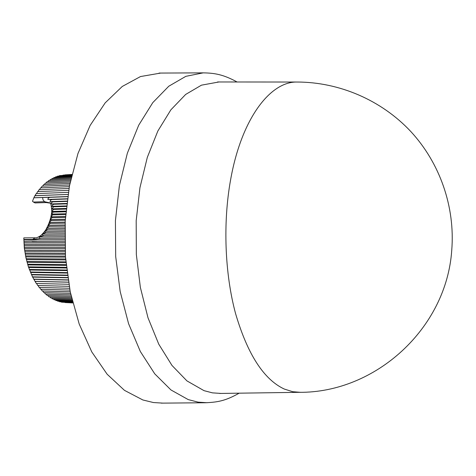 <?xml version="1.0" encoding="UTF-8"?>
<svg xmlns="http://www.w3.org/2000/svg" width="476" height="476" viewBox="0 0 476 476"><rect width="100%" height="100%" fill="white"/><g stroke="black" fill="none" stroke-linecap="round" stroke-linejoin="round"><path stroke-width="0.71" d="M26.031 258.123L24.33 248.157L23.8 237.893L23.925 239.499L32.707 239.44L35.04 237.81C36.027 238.131 37.907 237.411 40.674 235.656C43.953 232.496 45.928 230.021 46.606 228.236M72.156 300.439L54.157 299.797L53.371 298.928M71.947 299.582L52.354 298.892L51.503 297.899M71.715 298.595L50.581 297.869L49.671 296.75M71.459 297.482L48.832 296.721L47.88 295.477M71.18 296.245L47.112 295.453L46.124 294.097M70.876 294.882L45.434 294.073L44.417 292.597M70.561 293.4L43.792 292.579L42.757 290.985M70.228 291.806L42.191 290.967L41.144 289.265M69.883 290.086L40.638 289.253L39.585 287.439M69.526 288.26L39.139 287.427L38.086 285.511M69.169 286.32L37.687 285.499L36.646 283.482M68.8 284.273L36.295 283.476L32.493 276.842L28.405 266.863L25.769 256.897L24.449 248.496L24.002 241.487L32.13 241.201L24.002 241.487M23.99 241.243L23.925 239.499M160.71 73.066L140.503 76.547L122.267 86.459L105.178 102.87L90.125 125.468L77.963 153.516L69.472 185.848L65.206 220.912L65.468 256.885L70.24 291.871L79.206 324.055L91.767 351.895L107.148 374.237L124.468 390.356L142.842 399.965L153.397 402.535L162.923 403.124M218.984 81.967L201.467 85.162L185.664 94.438L170.872 109.831L157.842 131.037L147.316 157.36L139.938 187.711L136.19 220.632L136.332 254.458L140.361 287.403L148 317.795L158.758 344.172L171.985 365.443L186.925 380.889L204.031 390.665L212.463 392.861L221.078 393.438M298.208 82.033L296.917 82.033C270.053 81.509 241.296 119.03 230.557 180.035C222.845 222.946 224.803 273.64 235.555 313.529C247.568 354.34 263.823 379.521 284.327 389.065L292.722 391.718L300.291 392.301M219.656 393.456L298.999 392.325C375.397 393.081 446.542 328.488 451.748 250.197C455.252 207.036 439.991 163.095 410.782 131.501C381.371 100.073 339.233 82.039 296.917 82.033L217.562 81.967M72.334 301.171L55.978 300.582L55.264 299.838M72.483 301.778L57.816 301.243L57.191 300.624M72.602 302.254L59.667 301.778L59.143 301.29M65.051 174.859L71.912 174.46M72.691 302.605L61.529 302.189L61.118 301.832M63.034 175.132L71.9 174.508M72.745 302.825L63.118 302.248M61.035 175.531L71.858 174.686M68.449 282.209L35.307 281.441M72.768 302.926L65.129 302.546M59.054 176.049L59.53 175.602L71.781 174.984M68.437 282.131L34.962 281.352M68.104 280.061L34.034 279.323M57.102 176.691L57.685 176.12L71.68 175.418M68.074 279.882L33.695 279.138M67.759 277.817L32.826 277.115M55.18 177.459L55.847 176.757L71.555 175.971M67.717 277.544L32.493 276.842M67.425 275.491L31.69 274.825M53.282 178.345L54.032 177.512L71.394 176.661M67.372 275.116L31.362 274.456M67.098 273.075L30.613 272.456M51.42 179.357L52.235 178.399L71.21 177.471M67.033 272.611L30.303 271.998M66.783 270.582L29.613 270.017M49.587 180.487L50.462 179.404L71.001 178.411M66.711 270.023L29.316 269.464M66.485 268.012L28.691 267.506M47.796 181.731L48.713 180.523L70.763 179.482M66.408 267.357L28.405 266.863M66.2 265.382L27.84 264.936M46.047 183.093L47.005 181.767L70.507 180.672M66.128 264.632L27.578 264.204M65.938 262.687L27.067 262.306M44.339 184.575L45.327 183.129L70.234 181.993M65.861 261.842L26.829 261.485M65.7 259.932L26.376 259.622M42.679 186.164L43.685 184.605L69.942 183.427M65.623 259.003L26.162 258.718M65.634 214.551L52.723 214.855L51.432 214.087L53.205 212.106L51.753 211.439L53.508 209.422L51.842 208.857L53.615 206.81L51.658 206.352L53.491 204.281L51.116 203.936L51.694 202.395L53.074 201.848L50.045 201.348L50.7 200.033L51.955 199.533L67.318 198.998M64.76 235.132L44.018 235.322C42.679 235.376 42.209 234.924 42.614 233.966L46.077 232.324L44.899 232.032L44.893 231.038L47.743 229.337L46.648 229.039L46.583 228.284L49.129 226.368L48.082 225.243L50.295 223.428L49.236 222.387L51.271 220.525L50.17 219.573L52.08 217.663L50.902 216.806L52.723 214.855M50.902 216.806L65.492 216.479M52.08 217.663L65.426 217.377M65.486 257.135L25.769 256.897M41.073 187.865L42.09 186.187L69.633 184.985M65.7 213.748L51.432 214.087M50.17 219.573L65.301 219.269M65.414 256.112L25.585 255.904M65.872 211.784L53.205 212.106M51.271 220.525L65.242 220.251M65.295 254.291L25.246 254.13M39.52 189.668L40.543 187.889L69.317 186.663M65.938 211.07L51.753 211.439M49.236 222.387L65.141 222.096M65.224 253.184L25.091 253.053M66.128 209.077L53.508 209.422M50.295 223.428L65.087 223.173M65.129 251.405L24.806 251.328M38.02 191.578L39.044 189.692L68.99 188.454M66.188 208.458L51.842 208.857M48.082 225.243L65.004 224.97M65.069 250.221L24.687 250.174M66.402 206.441L53.615 206.81M49.129 226.368L64.956 226.124M64.992 248.496L24.449 248.496M36.581 193.589L37.604 191.596L68.657 190.352M66.462 205.918L51.658 206.352M46.66 228.129L64.897 227.867M64.944 247.228L24.365 247.264M66.694 203.877L53.491 204.281M47.743 229.337L64.861 229.105M64.891 245.562L24.181 245.646M35.022 195.701L36.218 193.601L68.318 192.363M66.747 203.448L51.116 203.936M44.893 231.038L64.819 230.795M64.849 244.218L24.139 244.337M35.23 195.654L67.991 194.434M67.003 201.396L53.074 201.848M46.077 232.324L64.796 232.109M64.813 242.617L24.002 242.778M42.935 195.404L34.891 195.707M33.85 197.802L32.499 201.294L33.403 202.05L44.542 201.681L43.09 200.039L42.542 197.492L33.85 197.802L34.861 195.779L42.899 195.41M42.87 195.41L67.985 194.476M67.045 201.062L50.039 201.616M42.62 233.966L64.772 233.74M64.79 241.195L32.094 241.445M36.848 241.332L32.13 241.201M33.963 197.754L67.669 196.546M67.651 196.689L50.712 197.296C48.998 197.266 48.046 197.974 47.856 199.426L67.354 198.76M64.754 236.697L39.3 236.905C38.984 237.97 39.651 238.446 41.299 238.327L64.76 238.161M64.766 239.654L23.913 239.904M42.542 197.492L50.712 197.296M47.856 199.426L52.241 199.509M44.018 235.322L39.3 236.899M41.299 238.327L32.707 239.44M33.403 202.05L35.04 202.925L46.166 202.568L44.542 201.681L49.712 202.871M35.04 237.81L23.8 237.893M46.166 202.568L50.022 203.115M207.149 402.732L198.046 402.143L188.169 399.572L170.961 389.957L154.748 373.838L140.343 351.502L128.574 323.674L120.172 291.502L115.686 256.54L115.424 220.584L119.405 185.545L127.342 153.236L138.706 125.206L152.79 102.626L168.772 86.233L185.842 76.333L203.21 72.864L159.061 73.072M239.178 393.176C225.303 400.97 217.645 402.214 205.424 402.75L161.281 403.136M46.755 227.962L47.999 225.434M48.219 224.94L49.165 222.601M49.379 222.006L50.111 219.793M50.295 219.168L50.867 216.985M50.997 216.413L51.42 214.224M51.491 213.778L51.759 211.499M51.777 211.273C51.313 204.817 50.629 202.02 49.73 202.883M237.084 81.985C223.357 74.506 214.789 73.048 203.21 72.864"/></g></svg>
